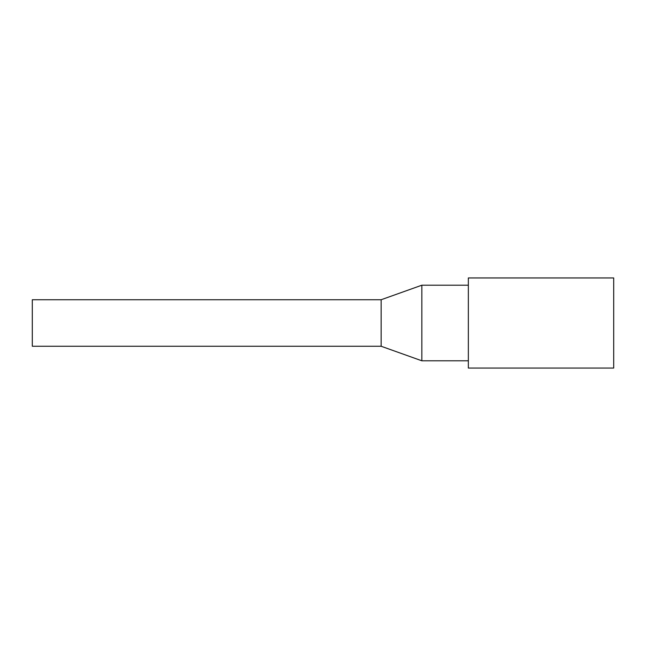 <?xml version="1.0" encoding="UTF-8"?>
<svg xmlns="http://www.w3.org/2000/svg" width="646" height="646" viewBox="0 0 646 646"><rect width="100%" height="100%" fill="white"/><g stroke="black" fill="none" stroke-linecap="round" stroke-linejoin="round"><path stroke-width="0.97" d="M613.7 323L613.7 277.941L468.35 277.941L468.35 368.058L613.7 368.058L613.7 323M381.14 299.744L32.3 299.744L32.3 346.256L381.14 346.256L421.838 360.791L421.838 285.209L381.14 299.744L381.14 346.256M468.35 285.209L421.838 285.209M468.35 360.791L421.838 360.791"/></g></svg>
